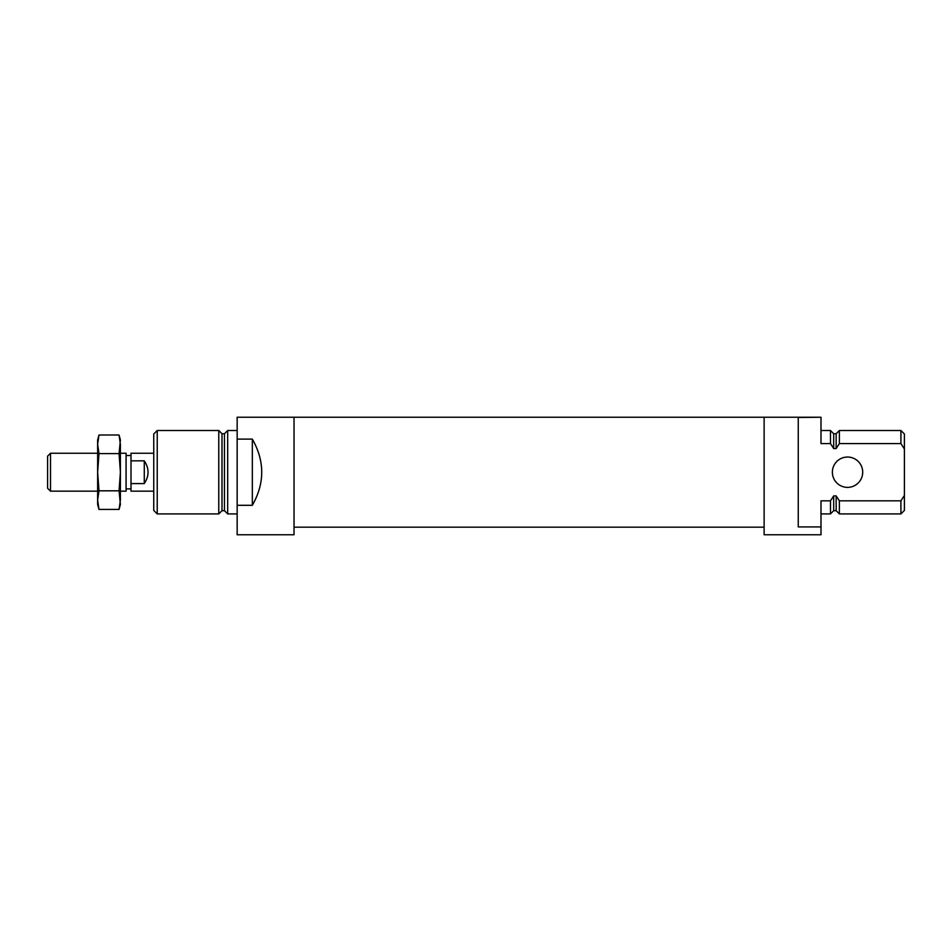 <?xml version="1.0" encoding="UTF-8"?>
<svg xmlns="http://www.w3.org/2000/svg" width="952" height="952" viewBox="0 0 952 952"><rect width="100%" height="100%" fill="white"/><g stroke="black" fill="none" stroke-linecap="round" stroke-linejoin="round"><path stroke-width="1.43" d="M252.328 439.11L237.155 439.11L237.155 505.31L252.328 505.31C264.858 483.247 264.858 461.173 252.328 439.11L252.328 505.31M237.155 505.31L237.155 534.762L294.025 534.762L294.025 417.238L237.155 417.238L237.155 439.11M157.235 472.204L157.235 430.506L218.77 430.506L218.77 513.913L157.235 513.913L157.235 472.204M157.235 513.913L153.748 510.427L153.748 433.993L157.235 430.506M218.77 513.913L221.995 510.688L221.995 433.731L218.77 430.506M221.995 510.688L224.458 510.688L224.458 433.731L227.683 430.506L237.155 430.506M224.458 510.688L227.683 513.913L227.683 430.506M820.993 526.92L820.993 534.762L764.123 534.762L764.123 417.238L820.993 417.238L798.252 417.5L798.252 526.92L820.993 526.92L820.993 500.835L830.477 500.835L830.477 513.913L820.993 513.913M830.477 500.835L833.69 495.897L836.153 495.897L839.378 500.835L900.913 500.835L904.4 495.457L904.4 448.963L900.913 443.584L900.913 430.506L839.378 430.506L839.378 443.584L836.153 448.523L833.69 448.523L830.477 443.584L830.477 430.506L820.993 430.506M904.4 495.457L904.4 510.427L900.913 513.913L839.378 513.913L839.378 500.835M900.913 430.506L904.4 433.993L904.4 448.963M900.913 500.835L900.913 513.913M836.153 448.523L836.153 433.731L833.69 433.731L833.69 448.523M833.69 495.897L833.69 510.688L830.477 513.913M836.153 495.897L836.153 510.688L833.69 510.688M839.378 443.584L900.913 443.584M820.993 417.5L820.993 443.584L830.477 443.584M832.369 472.204A15.161 15.161 0 0 0 847.53 487.376A15.161 15.161 0 0 0 862.702 472.204A15.161 15.161 0 0 0 847.53 457.043A15.161 15.161 0 0 0 832.369 472.204M153.748 453.247L131.007 453.247L131.007 483.58L144.276 483.58C149.285 476 149.285 468.42 144.276 460.839L144.276 483.58M131.007 460.839L144.276 460.839M47.6 456.163L47.6 488.257L50.504 491.161L50.504 453.247L47.6 456.163M120.392 453.247L126.081 453.247L126.081 491.161L120.392 491.161M131.007 483.58L131.007 491.161L153.748 491.161M97.639 444.298L97.639 439.979L98.984 435.005L97.639 444.298L98.984 435.005L119.059 435.005L120.392 444.298L120.392 472.204L119.059 453.604L98.984 453.604L97.639 444.298L97.639 504.429L98.984 509.415L97.639 500.121L98.984 490.815L97.639 472.204L98.984 453.604M120.392 444.298L119.059 435.005L120.392 439.979L119.059 453.604M98.984 509.415L119.059 509.415L120.392 504.429L119.059 490.815L120.392 472.204L120.392 500.121L119.059 509.415L120.154 503.846M119.059 490.815L98.984 490.815M764.123 417.238L294.025 417.238M764.123 527.182L294.025 527.182M221.995 433.731L224.458 433.731M227.683 513.913L237.155 513.913M833.69 433.731L830.477 430.506M836.153 433.731L839.378 430.506M836.153 510.688L839.378 513.913M97.639 453.247L50.504 453.247M97.639 491.161L50.504 491.161M131.007 455.532L126.081 455.532M131.007 488.888L126.081 488.888"/></g></svg>

